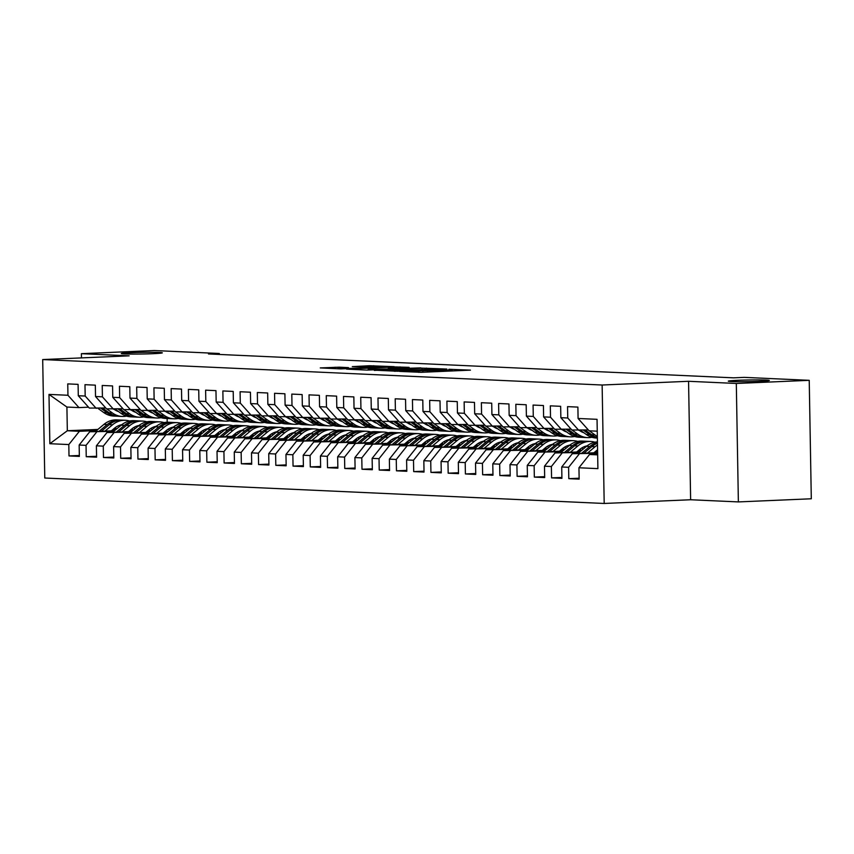 <?xml version="1.0" encoding="UTF-8"?>
<svg xmlns="http://www.w3.org/2000/svg" width="854" height="854" viewBox="0 0 854 854"><rect width="100%" height="100%" fill="white"/><g stroke="black" fill="none" stroke-linecap="round" stroke-linejoin="round"><path stroke-width="1.28" d="M399.608 371.405L421.257 372.323L470.437 370.134L448.926 369.28L452.161 369.718L447.507 370.134L399.608 371.405M152.845 353.695A20.507 0.822 -1 0 0 162.324 352.83A20.507 0.822 -1 0 0 151.67 352.296A20.507 0.822 -1 0 0 130.79 352.691A20.507 0.822 -1 0 0 121.311 353.545A20.507 0.822 -1 0 0 131.964 354.09A20.507 0.822 -1 0 0 152.845 353.695M759.846 381.311A20.507 0.822 -1 0 0 769.315 380.446A20.507 0.822 -1 0 0 758.662 379.913A20.507 0.822 -1 0 0 737.781 380.297A20.507 0.822 -1 0 0 728.302 381.162A20.507 0.822 -1 0 0 738.966 381.695A20.507 0.822 -1 0 0 759.846 381.311M339.433 367.177L320.25 367.925L340.703 368.896L394.228 366.665L369.43 365.736L352.296 366.622L382.25 367.039L350.834 368.394L337.896 368.341L348.475 367.626L339.433 367.177L339.454 368.117M208.493 353.951L733.458 377.831L744.261 377.372L809.229 380.329L736.308 383.467L688.559 381.29L602.134 385.015L42.7 359.566L129.135 355.84L81.397 353.673L154.328 350.535L219.297 353.492L208.493 353.951M374.308 370.188L397.654 371.244L446.834 369.056L422.036 368.127L374.319 370.422M367.006 370.092L346.553 369.12L395.733 366.932L409.109 367.348L388.303 368.309L393.011 368.757L420.883 367.871L367.006 370.092M602.134 385.015L604.194 503.465L44.771 478.016L42.7 359.566M579.129 478.219L568.807 478.667L579.151 479.137L578.948 467.768L597.907 468.632L597.042 419.325L578.083 418.471L577.891 407.102L567.547 406.632L567.75 418.001L560.854 417.681L560.651 406.323L550.318 405.842L550.51 417.211L543.614 416.901L543.422 405.533L533.077 405.063L533.28 416.432L526.384 416.111L526.181 404.753L515.848 404.284L516.04 415.642L509.155 415.332L508.952 403.963L498.608 403.494L498.811 414.863L491.915 414.542L491.712 403.184L481.378 402.714L481.571 414.073L474.685 413.763L474.482 402.394L464.138 401.924L464.341 413.293L457.445 412.984L457.253 401.615L446.909 401.145L447.101 412.503L440.216 412.194L440.013 400.825L429.669 400.355L429.872 411.724L422.976 411.414L422.783 400.046L412.439 399.576L412.642 410.945L405.746 410.625L405.543 399.266L395.199 398.797L395.402 410.155L388.506 409.845L388.314 398.476L377.97 398.007L378.173 409.376L371.276 409.055L371.074 397.697L360.74 397.227L360.932 408.586L354.036 408.276L353.844 396.907L343.5 396.437L343.703 407.806L336.807 407.486L336.604 396.128L326.271 395.658L326.463 407.016L319.567 406.707L319.375 395.338L309.031 394.868L309.233 406.237L302.337 405.928L302.135 394.559L291.801 394.089L291.993 405.458L285.097 405.138L284.905 393.769L274.561 393.299L274.764 404.668L267.868 404.358L267.665 392.989L257.332 392.52L257.524 403.889L250.638 403.568L250.435 392.21L240.091 391.74L240.294 403.099L233.398 402.789L233.206 391.42L222.862 390.951L223.054 402.319L216.169 401.999L215.966 390.641L205.622 390.171L205.825 401.529L198.929 401.22L198.736 389.851L188.392 389.381L188.585 400.75L181.699 400.441L181.496 389.072L171.152 388.602L171.355 399.96L164.459 399.651L164.267 388.282L153.923 387.812L154.126 399.181L147.23 398.871L147.027 387.502L136.683 387.033L136.886 398.402L129.989 398.081L129.797 386.723L119.453 386.243L119.656 397.612L112.76 397.302L112.557 385.933L102.224 385.464L102.416 396.832L95.52 396.512L95.328 385.154L84.984 384.684L85.186 396.042L78.29 395.733L78.088 384.364L67.754 383.894L67.946 395.263L78.974 407.604L66.911 407.048L67.327 430.747L79.39 431.291L96.523 430.555M568.807 478.667L568.604 467.298L561.718 466.989L572.297 453.72L597.095 452.652M561.9 477.439L551.567 477.877L561.911 478.347L561.718 466.989M551.567 477.877L551.374 466.519L544.478 466.199L555.057 452.93L579.855 451.862M544.66 476.649L534.337 477.098L544.681 477.567L544.478 466.199M534.337 477.098L534.134 465.729L527.249 465.419L537.828 452.15L562.626 451.083M527.43 475.87L517.108 476.308L527.441 476.788L527.249 465.419M517.108 476.308L516.905 464.95L510.009 464.629L520.588 451.36L545.396 450.293M510.19 475.08L499.868 475.529L510.212 475.998L510.009 464.629M499.868 475.529L499.665 464.16L492.779 463.85L503.358 450.581L528.156 449.514M492.961 474.301L482.638 474.749L492.971 475.219L492.779 463.85M482.638 474.749L482.435 463.38L475.539 463.071L486.118 449.791L510.927 448.724M475.721 473.522L465.398 473.959L475.742 474.429L475.539 463.071M465.398 473.959L465.206 462.59L458.31 462.281L468.889 449.012L493.687 447.944M458.491 472.732L448.169 473.18L458.502 473.65L458.31 462.281M448.169 473.18L447.966 461.811L441.07 461.502L451.649 448.222L476.457 447.154M441.251 471.952L430.928 472.39L441.272 472.86L441.07 461.502M430.928 472.39L430.736 461.032L423.84 460.712L434.419 447.443L459.217 446.375M424.022 471.162L413.699 471.611L424.032 472.081L423.84 460.712M413.699 471.611L413.496 460.242L406.6 459.932L417.19 446.663L441.988 445.596M406.782 470.383L396.459 470.821L406.803 471.291L406.6 459.932M396.459 470.821L396.267 459.463L389.371 459.142L399.95 445.873L424.748 444.806M389.552 469.593L379.229 470.042L389.563 470.511L389.371 459.142M379.229 470.042L379.027 458.673L372.13 458.363L382.72 445.094L407.518 444.027M372.323 468.814L361.989 469.252L372.333 469.732L372.13 458.363M361.989 469.252L361.797 457.893L354.901 457.573L365.48 444.304L390.278 443.237M355.083 468.024L344.76 468.472L355.104 468.942L354.901 457.573M344.76 468.472L344.557 457.103L337.661 456.794L348.251 443.525L373.049 442.457M337.853 467.245L327.52 467.693L337.864 468.163L337.661 456.794M327.52 467.693L327.328 456.324L320.431 456.015L331.01 442.735L355.808 441.667M320.613 466.465L310.29 466.903L320.634 467.373L320.431 456.015M310.29 466.903L310.087 455.545L303.202 455.225L313.781 441.956L338.579 440.888M303.383 465.676L293.05 466.124L303.394 466.594L303.202 455.225M293.05 466.124L292.858 454.755L285.962 454.445L296.541 441.176L321.339 440.109M286.143 464.896L275.821 465.334L286.165 465.804L285.962 454.445M275.821 465.334L275.618 453.976L268.732 453.655L279.311 440.386L304.109 439.319M268.914 464.106L258.591 464.555L268.925 465.024L268.732 453.655M258.591 464.555L258.388 453.186L251.492 452.876L262.071 439.607L286.88 438.54M251.674 463.327L241.351 463.765L251.695 464.234L251.492 452.876M241.351 463.765L241.148 452.406L234.263 452.086L244.842 438.817L269.64 437.75M234.444 462.537L224.122 462.985L234.455 463.455L234.263 452.086M224.122 462.985L223.919 451.617L217.023 451.307L227.602 438.038L252.41 436.97M217.204 461.758L206.881 462.206L217.226 462.676L217.023 451.307M206.881 462.206L206.689 450.837L199.793 450.517L210.372 437.248L235.17 436.18M199.975 460.968L189.652 461.416L199.985 461.886L199.793 450.517M189.652 461.416L189.449 450.047L182.553 449.738L193.132 436.469L217.941 435.401M182.735 460.189L172.412 460.637L182.756 461.107L182.553 449.738M172.412 460.637L172.22 449.268L165.324 448.958L175.903 435.679L200.701 434.611M165.505 459.409L155.182 459.847L165.516 460.317L165.324 448.958M155.182 459.847L154.98 448.489L148.084 448.169L158.673 434.899L183.471 433.832M148.265 458.619L137.942 459.068L148.286 459.537L148.084 448.169M137.942 459.068L137.75 447.699L130.854 447.389L141.433 434.12L166.231 433.053M131.036 457.84L120.713 458.278L131.046 458.747L130.854 447.389M120.713 458.278L120.51 446.92L113.614 446.599L124.204 433.33L149.002 432.263M113.806 457.05L103.473 457.498L113.817 457.968L113.614 446.599M103.473 457.498L103.281 446.13L96.385 445.82L106.963 432.551L131.762 431.483M96.566 456.271L86.243 456.709L96.587 457.189L96.385 445.82M86.243 456.709L86.04 445.35L79.155 445.03L89.734 431.761L114.532 430.694M79.337 455.481L69.003 455.929L79.347 456.399L79.155 445.03M69.003 455.929L68.811 444.56L49.852 443.706L48.988 394.399L67.946 395.263M105.768 407.977L89.318 408.073L78.29 395.733M85.186 396.042L96.214 408.383M112.504 429.872L115.696 429.733M117.041 428.601L113.86 428.74M97.879 429.434L67.327 430.747L49.852 443.706M68.811 444.56L79.39 431.291M122.997 408.756L106.547 408.852L95.52 396.512M102.416 396.832L113.443 409.173M130.513 430.01L133.704 429.872M89.734 431.761L113.753 431.345M129.744 430.651L132.925 430.512M86.04 445.35L96.619 432.081M140.237 409.546L123.787 409.642L112.76 397.302M119.656 397.612L130.683 409.952M147.753 430.79L150.934 430.651M106.963 432.551L130.993 432.124M146.973 431.441L150.165 431.302M103.281 446.13L113.86 432.861M157.467 410.326L141.017 410.422L129.989 398.081M136.886 398.402L147.913 410.742M164.982 431.58L168.163 431.441M124.204 433.33L148.222 432.903M164.214 432.22L167.395 432.081M120.51 446.92L131.089 433.64M174.696 411.116L158.257 411.212L147.23 398.871M154.126 399.181L165.153 411.521M182.222 432.359L185.403 432.22M141.433 434.12L165.462 433.693M181.443 432.999L184.624 432.871M137.75 447.699L148.329 434.43M191.936 411.895L175.486 411.991L164.459 399.651M171.355 399.96L182.382 412.301M199.452 433.149L202.633 433.01M158.673 434.899L182.692 434.472M198.683 433.789L201.864 433.651M154.98 448.489L165.559 435.209M209.166 412.674L192.726 412.781L181.699 400.441M188.585 400.75L199.622 413.09M216.692 433.928L219.873 433.789M175.903 435.679L199.932 435.262M215.913 434.569L219.094 434.43M172.22 449.268L182.799 435.999M226.406 413.464L209.956 413.56L198.929 401.22M205.825 401.529L216.852 413.87M233.921 434.707L237.102 434.579M193.132 436.469L217.162 436.042M233.153 435.359L236.334 435.22M189.449 450.047L200.028 436.778M243.636 414.243L227.196 414.339L216.169 401.999M223.054 402.319L234.081 414.66M251.161 435.497L254.343 435.359M210.372 437.248L234.402 436.832M250.382 436.138L253.563 435.999M206.689 450.837L217.268 437.568M260.876 415.033L244.425 415.129L233.398 402.789M240.294 403.099L251.322 415.439M268.391 436.277L271.572 436.138M227.602 438.038L251.631 437.611M267.622 436.928L270.803 436.789M223.919 451.617L234.498 438.348M278.105 415.813L261.666 415.909L250.638 403.568M257.524 403.889L268.551 416.229M285.631 437.067L288.812 436.928M244.842 438.817L268.871 438.39M284.852 437.707L288.033 437.568M241.148 452.406L251.738 439.137M295.345 416.603L278.895 416.699L267.868 404.358M274.764 404.668L285.791 417.008M302.86 437.846L306.042 437.707M262.071 439.607L286.101 439.18M302.092 438.486L305.273 438.358M258.388 453.186L268.967 439.917M312.575 417.382L296.135 417.478L285.097 405.138M291.993 405.458L303.021 417.798M320.09 438.636L323.282 438.497M279.311 440.386L303.341 439.959M319.321 439.276L322.502 439.137M275.618 453.976L286.207 440.696M329.815 418.172L313.365 418.268L302.337 405.928M309.233 406.237L320.261 418.577M337.33 439.415L340.511 439.276M296.541 441.176L320.57 440.749M336.551 440.056L339.743 439.927M292.858 454.755L303.437 441.486M347.044 418.951L330.594 419.047L319.567 406.707M326.463 407.016L337.49 419.357M354.559 440.205L357.751 440.066M313.781 441.956L337.8 441.529M353.791 440.845L356.972 440.707M310.087 455.545L320.677 442.265M364.284 419.73L347.834 419.837L336.807 407.486M343.703 407.806L354.73 420.147M371.8 440.984L374.981 440.845M331.01 442.735L355.04 442.319M371.02 441.625L374.212 441.486M327.328 456.324L337.906 443.055M381.514 420.52L365.064 420.616L354.036 408.276M360.932 408.586L371.96 420.926M389.029 441.764L392.21 441.635M348.251 443.525L372.269 443.098M388.26 442.415L391.442 442.276M344.557 457.103L355.136 443.834M398.754 421.3L382.304 421.396L371.276 409.055M378.173 409.376L389.2 421.716M406.269 442.553L409.45 442.415M365.48 444.304L389.509 443.888M405.49 443.194L408.671 443.055M361.797 457.893L372.376 444.624M415.983 422.089L399.533 422.186L388.506 409.845M395.402 410.155L406.429 422.495M423.499 443.333L426.68 443.194M382.72 445.094L406.739 444.667M422.73 443.984L425.911 443.845M379.027 458.673L389.605 445.404M433.213 422.869L416.773 422.965L405.746 410.625M412.642 410.945L423.669 423.285M440.739 444.123L443.92 443.984M399.95 445.873L423.979 445.446M439.959 444.763L443.141 444.624M396.267 459.463L406.846 446.194M450.453 423.659L434.003 423.755L422.976 411.414M429.872 411.724L440.899 424.064M457.968 444.902L461.149 444.763M417.19 446.663L441.208 446.236M457.2 445.542L460.381 445.414M413.496 460.242L424.075 446.973M467.682 424.438L451.243 424.534L440.216 412.194M447.101 412.503L458.139 424.854M475.208 445.692L478.389 445.553M434.419 447.443L458.449 447.016M474.429 446.332L477.61 446.194M430.736 461.032L441.315 447.752M484.923 425.217L468.472 425.324L457.445 412.984M464.341 413.293L475.368 425.634M492.438 446.471L495.619 446.332M451.649 448.222L475.678 447.806M491.669 447.112L494.85 446.973M447.966 461.811L458.545 448.542M502.152 426.007L485.712 426.103L474.685 413.763M481.571 414.073L492.598 426.413M509.678 447.25L512.859 447.122M468.889 449.012L492.918 448.585M508.899 447.902L512.08 447.763M465.206 462.59L475.785 449.321M519.392 426.786L502.942 426.883L491.915 414.542M498.811 414.863L509.838 427.203M526.907 448.04L530.088 447.902M486.118 449.791L510.148 449.375M526.139 448.681L529.32 448.542M482.435 463.38L493.014 450.111M536.622 427.576L520.182 427.673L509.155 415.332M516.04 415.642L527.067 427.982M544.147 448.82L547.329 448.692M503.358 450.581L527.388 450.154M543.368 449.471L546.549 449.332M499.665 464.16L510.254 450.891M553.862 428.356L537.412 428.452L526.384 416.111M533.28 416.432L544.308 428.772M561.377 449.61L564.558 449.471M520.588 451.36L544.617 450.944M560.608 450.25L563.789 450.111M516.905 464.95L527.484 451.681M571.091 429.146L554.652 429.242L543.614 416.901M550.51 417.211L561.537 429.551M578.606 450.389L581.798 450.25M537.828 452.15L561.847 451.723M577.838 451.04L581.019 450.901M534.134 465.729L544.724 452.46M588.331 429.925L571.881 430.021L560.854 417.681M567.75 418.001L578.777 430.341M595.846 451.179L597.597 451.104M555.057 452.93L579.087 452.503M595.067 451.819L597.608 451.713M551.374 466.519L561.953 453.239M597.256 431.174L589.111 430.811L578.083 418.471M572.297 453.72L596.316 453.293M568.604 467.298L579.193 454.029M219.318 354.442L219.297 353.492M81.397 353.673L81.472 357.89M688.559 381.29L690.63 499.75L738.368 501.917L736.308 383.467M738.368 501.917L811.3 498.779L809.229 380.329M690.63 499.75L604.194 503.465M167.128 418.492L167.192 422.239M88.528 407.187L78.974 407.604M578.948 467.768L589.527 454.499L597.651 454.147M589.527 454.499L597.661 454.872M66.911 407.048L48.988 394.399M395.167 371.042L441.112 369.12L395.786 370.316L391.132 370.743L395.167 371.309M368.223 369.174L389.787 368.981L368.223 369.174M595.163 454.253L597.619 452.214M593.914 452.78L597.095 450.143A20.347 17.144 -87.4 0 1 597.576 449.748M587.509 453.058L595.11 446.738A24.51 20.656 -87.4 0 1 597.49 445.019M577.923 453.474L586.484 446.354A24.51 20.656 -87.4 0 1 597.437 441.86M583.869 453.218L591.833 446.589A24.51 20.656 -87.4 0 1 597.458 443.269M597.448 442.521A24.51 20.656 92.6 0 0 589.762 446.503L581.563 453.314M576.674 452.001L579.855 449.353A20.347 17.144 -87.4 0 1 587.093 445.863M570.28 452.278L577.87 445.959A24.51 20.656 -87.4 0 1 590.68 441.454A24.51 20.656 -87.4 0 1 594.96 442.191M560.694 452.684L569.255 445.564A24.51 20.656 -87.4 0 1 582.065 441.07L585.332 441.219A24.51 20.656 92.6 0 0 572.532 445.713L564.334 452.535M566.629 452.428L574.593 445.809A24.51 20.656 -87.4 0 1 587.403 441.304L590.68 441.454M586.367 441.294A24.51 20.656 92.6 0 0 585.332 441.219M580.464 430.267L586.282 434.483A24.51 20.656 92.6 0 0 596.145 438.006L597.373 438.059M588.086 429.936L588.79 430.448M589.303 430.811L594.896 434.867A24.51 20.656 92.6 0 0 597.341 436.383M596.54 431.142L596.765 431.313A20.347 17.144 92.6 0 0 597.256 431.654M583.357 430.138L589.559 434.633A24.51 20.656 92.6 0 0 597.373 437.942M597.362 437.558A24.51 20.656 -87.4 0 1 591.619 434.718L585.193 430.064M563.234 429.477L569.042 433.693A24.51 20.656 92.6 0 0 578.905 437.216L582.182 437.365A24.51 20.656 92.6 0 0 583.218 437.387M570.856 429.156L571.561 429.669M572.063 430.032L577.667 434.088A24.51 20.656 92.6 0 0 587.531 437.611A24.51 20.656 92.6 0 0 591.865 437.269M579.247 430.32L579.524 430.523A20.347 17.144 92.6 0 0 583.912 432.764M566.127 429.359L572.319 433.843A24.51 20.656 92.6 0 0 582.182 437.365M587.531 437.611L584.253 437.461A24.51 20.656 -87.4 0 1 574.39 433.939L567.953 429.274M559.445 451.222L562.626 448.574A20.347 17.144 -87.4 0 1 569.864 445.083M581.745 447.987A20.347 17.144 -87.4 0 1 583.122 449.151M553.04 451.488L560.64 445.169A24.51 20.656 -87.4 0 1 573.44 440.675A24.51 20.656 -87.4 0 1 577.731 441.411M543.454 451.905L552.015 444.785A24.51 20.656 -87.4 0 1 564.825 440.28L568.102 440.429A24.51 20.656 92.6 0 0 555.292 444.934L547.094 451.745M549.4 451.649L557.363 445.019A24.51 20.656 -87.4 0 1 570.173 440.525L573.44 440.675M581.083 450.282A20.347 17.144 92.6 0 0 580.047 449.193M569.138 440.504A24.51 20.656 92.6 0 0 568.102 440.429M542.205 450.432L545.386 447.784A20.347 17.144 -87.4 0 1 552.623 444.293M564.515 447.208A20.347 17.144 -87.4 0 1 565.882 448.371M535.81 450.709L543.4 444.39A24.51 20.656 -87.4 0 1 556.21 439.885A24.51 20.656 -87.4 0 1 560.491 440.621M526.224 451.125L534.785 443.995A24.51 20.656 -87.4 0 1 547.595 439.5L550.862 439.65A24.51 20.656 92.6 0 0 538.063 444.144L529.864 450.965M532.17 450.869L540.123 444.24A24.51 20.656 -87.4 0 1 552.933 439.746L556.21 439.885M563.843 449.503A20.347 17.144 92.6 0 0 562.818 448.414M551.897 439.725A24.51 20.656 92.6 0 0 550.862 439.65M545.994 428.697L551.812 432.914A24.51 20.656 92.6 0 0 561.676 436.437L564.953 436.586A24.51 20.656 92.6 0 0 565.989 436.597M553.616 428.366L554.321 428.879M554.833 429.252L560.427 433.309A24.51 20.656 92.6 0 0 570.291 436.832A24.51 20.656 92.6 0 0 574.625 436.479M562.007 429.53L562.295 429.743A20.347 17.144 92.6 0 0 566.672 431.975M548.887 428.569L555.089 433.063A24.51 20.656 92.6 0 0 564.953 436.586M570.291 436.832L567.013 436.682A24.51 20.656 -87.4 0 1 557.15 433.159L550.723 428.494M528.765 427.907L534.583 432.124A24.51 20.656 92.6 0 0 544.436 435.657L547.713 435.796A24.51 20.656 92.6 0 0 548.748 435.818M536.387 427.587L537.091 428.1M537.593 428.462L543.197 432.519A24.51 20.656 92.6 0 0 553.061 436.042A24.51 20.656 92.6 0 0 557.395 435.7M544.777 428.751L545.065 428.954A20.347 17.144 92.6 0 0 549.442 431.195M531.658 427.79L537.849 432.273A24.51 20.656 92.6 0 0 547.713 435.796M553.061 436.042L549.784 435.892A24.51 20.656 -87.4 0 1 539.92 432.37L533.483 427.705M524.975 449.652L528.156 447.005A20.347 17.144 -87.4 0 1 535.394 443.514M547.275 446.418A20.347 17.144 -87.4 0 1 548.652 447.581M518.57 449.919L526.171 443.61A24.51 20.656 -87.4 0 1 538.97 439.105A24.51 20.656 -87.4 0 1 543.261 439.842M508.984 450.336L517.545 443.215A24.51 20.656 -87.4 0 1 530.355 438.71L533.633 438.86A24.51 20.656 92.6 0 0 520.823 443.365L512.635 450.175M514.93 450.079L522.894 443.461A24.51 20.656 -87.4 0 1 535.704 438.956L538.97 439.105M546.613 448.713A20.347 17.144 92.6 0 0 545.578 447.624M534.668 438.945A24.51 20.656 92.6 0 0 533.633 438.86M511.525 427.128L517.343 431.345A24.51 20.656 92.6 0 0 527.206 434.867L530.483 435.017A24.51 20.656 92.6 0 0 531.519 435.038M519.147 426.797L519.862 427.31M520.364 427.683L525.957 431.74A24.51 20.656 92.6 0 0 535.821 435.262A24.51 20.656 92.6 0 0 540.155 434.921M527.537 427.961L527.825 428.174A20.347 17.144 92.6 0 0 532.202 430.405M514.428 427L520.62 431.494A24.51 20.656 92.6 0 0 530.483 435.017M535.821 435.262L532.554 435.113A24.51 20.656 -87.4 0 1 522.691 431.59L516.254 426.925M507.735 448.862L510.916 446.215A20.347 17.144 -87.4 0 1 518.154 442.724M530.046 445.639A20.347 17.144 -87.4 0 1 531.412 446.802M501.341 449.14L508.931 442.82A24.51 20.656 -87.4 0 1 521.741 438.326A24.51 20.656 -87.4 0 1 526.021 439.052M491.755 449.556L500.316 442.425A24.51 20.656 -87.4 0 1 513.126 437.931L516.392 438.081A24.51 20.656 92.6 0 0 503.593 442.575L495.395 449.396M497.701 449.3L505.653 442.671A24.51 20.656 -87.4 0 1 518.463 438.177L521.741 438.326M529.373 447.934A20.347 17.144 92.6 0 0 528.348 446.845M517.428 438.155A24.51 20.656 92.6 0 0 516.392 438.081M494.295 426.349L500.113 430.565A24.51 20.656 92.6 0 0 509.977 434.088L513.243 434.238A24.51 20.656 92.6 0 0 514.279 434.248M501.917 426.018L502.622 426.53M503.134 426.893L508.728 430.95A24.51 20.656 92.6 0 0 518.591 434.472A24.51 20.656 92.6 0 0 522.926 434.131M510.308 427.181L510.596 427.384A20.347 17.144 92.6 0 0 514.973 429.626M497.188 426.221L503.38 430.704A24.51 20.656 92.6 0 0 513.243 434.238M518.591 434.472L515.314 434.323A24.51 20.656 -87.4 0 1 505.451 430.8L499.014 426.146M490.506 448.083L493.687 445.436A20.347 17.144 -87.4 0 1 500.924 441.945M512.806 444.849A20.347 17.144 -87.4 0 1 514.183 446.012M484.101 448.361L491.701 442.041A24.51 20.656 -87.4 0 1 504.5 437.536A24.51 20.656 -87.4 0 1 508.792 438.273M474.514 448.766L483.086 441.646A24.51 20.656 -87.4 0 1 495.886 437.141L499.163 437.291A24.51 20.656 92.6 0 0 486.353 441.796L478.165 448.617M480.46 448.51L488.424 441.892A24.51 20.656 -87.4 0 1 501.234 437.387L504.5 437.536M512.144 447.154A20.347 17.144 92.6 0 0 511.108 446.066M500.198 437.376A24.51 20.656 92.6 0 0 499.163 437.291M473.265 447.293L476.447 444.646A20.347 17.144 -87.4 0 1 483.684 441.166M495.576 444.069A20.347 17.144 -87.4 0 1 496.943 445.233M466.871 447.571L474.461 441.251A24.51 20.656 -87.4 0 1 487.271 436.757A24.51 20.656 -87.4 0 1 491.552 437.494M457.285 447.987L465.846 440.856A24.51 20.656 -87.4 0 1 478.656 436.362L481.923 436.511A24.51 20.656 92.6 0 0 469.124 441.006L460.925 447.827M463.231 447.731L471.194 441.102A24.51 20.656 -87.4 0 1 483.994 436.607L487.271 436.757M494.904 446.364A20.347 17.144 92.6 0 0 493.879 445.276M482.958 436.586A24.51 20.656 92.6 0 0 481.923 436.511M456.036 446.514L459.217 443.866A20.347 17.144 -87.4 0 1 466.455 440.376M478.336 443.279A20.347 17.144 -87.4 0 1 479.713 444.443M449.631 446.791L457.232 440.472A24.51 20.656 -87.4 0 1 470.031 435.967A24.51 20.656 -87.4 0 1 474.322 436.704M440.056 447.197L448.617 440.077A24.51 20.656 -87.4 0 1 461.416 435.583L464.693 435.721A24.51 20.656 92.6 0 0 451.883 440.226L443.696 447.048M445.991 446.941L453.954 440.322A24.51 20.656 -87.4 0 1 466.764 435.818L470.031 435.967M477.674 445.585A20.347 17.144 92.6 0 0 476.639 444.496M465.729 435.807A24.51 20.656 92.6 0 0 464.693 435.721M438.807 445.724L441.988 443.087A20.347 17.144 -87.4 0 1 449.215 439.596M461.107 442.5A20.347 17.144 -87.4 0 1 462.484 443.664M432.402 446.001L439.991 439.682A24.51 20.656 -87.4 0 1 452.801 435.188A24.51 20.656 -87.4 0 1 457.082 435.924M422.815 446.418L431.377 439.298A24.51 20.656 -87.4 0 1 444.187 434.793L447.464 434.942A24.51 20.656 92.6 0 0 434.654 439.447L426.456 446.258M428.761 446.162L436.725 439.532A24.51 20.656 -87.4 0 1 449.524 435.038L452.801 435.188M460.434 444.795A20.347 17.144 92.6 0 0 459.409 443.706M448.489 435.017A24.51 20.656 92.6 0 0 447.464 434.942M421.566 444.945L424.748 442.297A20.347 17.144 -87.4 0 1 431.985 438.807M443.866 441.71A20.347 17.144 -87.4 0 1 445.244 442.884M415.161 445.222L422.762 438.903A24.51 20.656 -87.4 0 1 435.572 434.398A24.51 20.656 -87.4 0 1 439.853 435.134M405.586 445.628L414.147 438.508A24.51 20.656 -87.4 0 1 426.947 434.013L430.224 434.163A24.51 20.656 92.6 0 0 417.414 438.657L409.226 445.478M411.521 445.372L419.485 438.753A24.51 20.656 -87.4 0 1 432.295 434.248L435.572 434.398M443.205 444.016A20.347 17.144 92.6 0 0 442.169 442.927M431.259 434.238A24.51 20.656 92.6 0 0 430.224 434.163M404.337 444.165L407.518 441.518A20.347 17.144 -87.4 0 1 414.745 438.027M426.637 440.931A20.347 17.144 -87.4 0 1 428.014 442.094M397.932 444.432L405.522 438.113A24.51 20.656 -87.4 0 1 418.332 433.618A24.51 20.656 -87.4 0 1 422.613 434.355M388.346 444.849L396.907 437.728A24.51 20.656 -87.4 0 1 409.717 433.224L412.994 433.373A24.51 20.656 92.6 0 0 400.184 437.878L391.986 444.688M394.292 444.592L402.255 437.963A24.51 20.656 -87.4 0 1 415.055 433.469L418.332 433.618M425.975 443.226A20.347 17.144 92.6 0 0 424.94 442.137M414.019 433.448A24.51 20.656 92.6 0 0 412.994 433.373M387.097 443.375L390.278 440.728A20.347 17.144 -87.4 0 1 397.516 437.237M409.397 440.152A20.347 17.144 -87.4 0 1 410.774 441.315M380.692 443.653L388.292 437.333A24.51 20.656 -87.4 0 1 401.102 432.839A24.51 20.656 -87.4 0 1 405.383 433.565M371.116 444.069L379.678 436.938A24.51 20.656 -87.4 0 1 392.477 432.444L395.754 432.594A24.51 20.656 92.6 0 0 382.955 437.088L374.757 443.909M377.052 443.813L385.015 437.184A24.51 20.656 -87.4 0 1 397.825 432.69L401.102 432.839M408.735 442.447A20.347 17.144 92.6 0 0 407.71 441.358M396.79 432.668A24.51 20.656 92.6 0 0 395.754 432.594M369.867 442.596L373.049 439.949A20.347 17.144 -87.4 0 1 380.276 436.458M392.167 439.362A20.347 17.144 -87.4 0 1 393.545 440.525M363.462 442.863L371.063 436.554A24.51 20.656 -87.4 0 1 383.862 432.049A24.51 20.656 -87.4 0 1 388.143 432.786M353.876 443.279L362.438 436.159A24.51 20.656 -87.4 0 1 375.248 431.654L378.525 431.804A24.51 20.656 92.6 0 0 365.715 436.309L357.516 443.119M359.822 443.023L367.786 436.405A24.51 20.656 -87.4 0 1 380.585 431.9L383.862 432.049M391.506 441.657A20.347 17.144 92.6 0 0 390.47 440.579M379.55 431.889A24.51 20.656 92.6 0 0 378.525 431.804M352.627 441.806L355.808 439.159A20.347 17.144 -87.4 0 1 363.046 435.668M374.927 438.582A20.347 17.144 -87.4 0 1 376.304 439.746M346.233 442.084L353.823 435.764A24.51 20.656 -87.4 0 1 366.633 431.27A24.51 20.656 -87.4 0 1 370.914 432.007M336.647 442.5L345.208 435.369A24.51 20.656 -87.4 0 1 358.007 430.875L361.285 431.024A24.51 20.656 92.6 0 0 348.485 435.519L340.287 442.34M342.582 442.244L350.546 435.615A24.51 20.656 -87.4 0 1 363.356 431.121L366.633 431.27M374.265 440.877A20.347 17.144 92.6 0 0 373.241 439.789M362.32 431.099A24.51 20.656 92.6 0 0 361.285 431.024M335.398 441.027L338.579 438.38A20.347 17.144 -87.4 0 1 345.806 434.889M357.698 437.792A20.347 17.144 -87.4 0 1 359.075 438.956M328.993 441.304L336.593 434.985A24.51 20.656 -87.4 0 1 349.393 430.48A24.51 20.656 -87.4 0 1 353.684 431.217M319.407 441.71L327.968 434.59A24.51 20.656 -87.4 0 1 340.778 430.085L344.055 430.235A24.51 20.656 92.6 0 0 331.245 434.739L323.047 441.561M325.353 441.454L333.316 434.835A24.51 20.656 -87.4 0 1 346.116 430.331L349.393 430.48M357.036 440.098A20.347 17.144 92.6 0 0 356.001 439.009M345.08 430.32A24.51 20.656 92.6 0 0 344.055 430.235M318.158 440.237L321.339 437.59A20.347 17.144 -87.4 0 1 328.576 434.11M340.468 437.013A20.347 17.144 -87.4 0 1 341.835 438.177M311.763 440.515L319.353 434.195A24.51 20.656 -87.4 0 1 332.163 429.701A24.51 20.656 -87.4 0 1 336.444 430.437M302.177 440.931L310.739 433.811A24.51 20.656 -87.4 0 1 323.549 429.306L326.815 429.455A24.51 20.656 92.6 0 0 314.016 433.949L305.817 440.771M308.113 440.675L316.076 434.046A24.51 20.656 -87.4 0 1 328.886 429.551L332.163 429.701M339.796 439.308A20.347 17.144 92.6 0 0 338.771 438.219M327.851 429.53A24.51 20.656 92.6 0 0 326.815 429.455M300.928 439.458L304.109 436.81A20.347 17.144 -87.4 0 1 311.347 433.32M323.228 436.223A20.347 17.144 -87.4 0 1 324.605 437.387M294.523 439.735L302.124 433.416A24.51 20.656 -87.4 0 1 314.923 428.911A24.51 20.656 -87.4 0 1 319.215 429.647M284.937 440.141L293.498 433.021A24.51 20.656 -87.4 0 1 306.308 428.527L309.586 428.676A24.51 20.656 92.6 0 0 296.776 433.17L288.588 439.991M290.883 439.885L298.847 433.266A24.51 20.656 -87.4 0 1 311.657 428.761L314.923 428.911M322.566 438.529A20.347 17.144 92.6 0 0 321.531 437.44M310.621 428.751A24.51 20.656 92.6 0 0 309.586 428.676M283.688 438.668L286.869 436.031A20.347 17.144 -87.4 0 1 294.107 432.54M305.999 435.444A20.347 17.144 -87.4 0 1 307.365 436.607M277.294 438.945L284.884 432.626A24.51 20.656 -87.4 0 1 297.694 428.132A24.51 20.656 -87.4 0 1 301.974 428.868M267.708 439.362L276.269 432.241A24.51 20.656 -87.4 0 1 289.079 427.737L292.346 427.886A24.51 20.656 92.6 0 0 279.546 432.391L271.348 439.202M273.654 439.105L281.606 432.476A24.51 20.656 -87.4 0 1 294.416 427.982L297.694 428.132M305.326 437.739A20.347 17.144 92.6 0 0 304.302 436.65M293.381 427.961A24.51 20.656 92.6 0 0 292.346 427.886M266.459 437.888L269.64 435.241A20.347 17.144 -87.4 0 1 276.877 431.75M288.759 434.654A20.347 17.144 -87.4 0 1 290.136 435.828M260.054 438.166L267.654 431.846A24.51 20.656 -87.4 0 1 280.454 427.342A24.51 20.656 -87.4 0 1 284.745 428.078M250.468 438.572L259.04 431.451A24.51 20.656 -87.4 0 1 271.839 426.957L275.116 427.107A24.51 20.656 92.6 0 0 262.306 431.601L254.118 438.422M256.413 438.326L264.377 431.697A24.51 20.656 -87.4 0 1 277.187 427.192L280.454 427.342M288.097 436.96A20.347 17.144 92.6 0 0 287.061 435.871M276.152 427.181A24.51 20.656 92.6 0 0 275.116 427.107M249.219 437.109L252.4 434.462A20.347 17.144 -87.4 0 1 259.637 430.971M271.529 433.875A20.347 17.144 -87.4 0 1 272.896 435.038M242.824 437.376L250.414 431.056A24.51 20.656 -87.4 0 1 263.224 426.562A24.51 20.656 -87.4 0 1 267.505 427.299M233.238 437.792L241.799 430.672A24.51 20.656 -87.4 0 1 254.609 426.167L257.876 426.317A24.51 20.656 92.6 0 0 245.077 430.822L236.878 437.632M239.184 437.536L247.148 430.918A24.51 20.656 -87.4 0 1 259.947 426.413L263.224 426.562M270.857 436.17A20.347 17.144 92.6 0 0 269.832 435.081M258.911 426.392A24.51 20.656 92.6 0 0 257.876 426.317M231.989 436.319L235.17 433.672A20.347 17.144 -87.4 0 1 242.408 430.181M254.289 433.095A20.347 17.144 -87.4 0 1 255.666 434.259M225.584 436.597L233.185 430.277A24.51 20.656 -87.4 0 1 245.984 425.783A24.51 20.656 -87.4 0 1 250.275 426.509M215.998 437.013L224.57 429.882A24.51 20.656 -87.4 0 1 237.369 425.388L240.647 425.538A24.51 20.656 92.6 0 0 227.837 430.032L219.649 436.853M221.944 436.757L229.907 430.128A24.51 20.656 -87.4 0 1 242.717 425.634L245.984 425.783M253.627 435.391A20.347 17.144 92.6 0 0 252.592 434.302M241.682 425.612A24.51 20.656 92.6 0 0 240.647 425.538M214.76 435.54L217.93 432.893A20.347 17.144 -87.4 0 1 225.168 429.402M237.06 432.305A20.347 17.144 -87.4 0 1 238.437 433.469M208.355 435.818L215.945 429.498A24.51 20.656 -87.4 0 1 228.755 424.993A24.51 20.656 -87.4 0 1 233.035 425.73M198.768 436.223L207.33 429.103A24.51 20.656 -87.4 0 1 220.14 424.598L223.406 424.748A24.51 20.656 92.6 0 0 210.607 429.252L202.409 436.063M204.714 435.967L212.678 429.348A24.51 20.656 -87.4 0 1 225.477 424.844L228.755 424.993M236.387 434.601A20.347 17.144 92.6 0 0 235.362 433.522M224.442 424.833A24.51 20.656 92.6 0 0 223.406 424.748M197.52 434.75L200.701 432.103A20.347 17.144 -87.4 0 1 207.938 428.612M219.82 431.526A20.347 17.144 -87.4 0 1 221.197 432.69M191.115 435.028L198.715 428.708A24.51 20.656 -87.4 0 1 211.525 424.214A24.51 20.656 -87.4 0 1 215.806 424.95M181.539 435.444L190.1 428.313A24.51 20.656 -87.4 0 1 202.9 423.819L206.177 423.968A24.51 20.656 92.6 0 0 193.367 428.462L185.179 435.284M187.474 435.188L195.438 428.559A24.51 20.656 -87.4 0 1 208.248 424.064L211.525 424.214M219.158 433.821A20.347 17.144 92.6 0 0 218.122 432.732M207.212 424.043A24.51 20.656 92.6 0 0 206.177 423.968M180.29 433.971L183.471 431.323A20.347 17.144 -87.4 0 1 190.698 427.833M202.59 430.736A20.347 17.144 -87.4 0 1 203.967 431.9M173.885 434.248L181.475 427.929A24.51 20.656 -87.4 0 1 194.285 423.424A24.51 20.656 -87.4 0 1 198.566 424.16M164.299 434.654L172.86 427.534A24.51 20.656 -87.4 0 1 185.67 423.029L188.947 423.178A24.51 20.656 92.6 0 0 176.137 427.683L167.939 434.505M170.245 434.398L178.208 427.779A24.51 20.656 -87.4 0 1 191.008 423.274L194.285 423.424M201.918 433.042A20.347 17.144 92.6 0 0 200.893 431.953M189.972 423.264A24.51 20.656 92.6 0 0 188.947 423.178M163.05 433.181L166.231 430.533A20.347 17.144 -87.4 0 1 173.469 427.053M185.35 429.957A20.347 17.144 -87.4 0 1 186.727 431.121M156.645 433.458L164.246 427.139A24.51 20.656 -87.4 0 1 177.056 422.645A24.51 20.656 -87.4 0 1 181.336 423.381M147.069 433.875L155.631 426.754A24.51 20.656 -87.4 0 1 168.43 422.25L171.707 422.399A24.51 20.656 92.6 0 0 158.897 426.904L150.71 433.715M153.005 433.618L160.968 426.989A24.51 20.656 -87.4 0 1 173.778 422.495L177.056 422.645M184.688 432.252A20.347 17.144 92.6 0 0 183.653 431.163M172.743 422.474A24.51 20.656 92.6 0 0 171.707 422.399M145.82 432.402L149.002 429.754A20.347 17.144 -87.4 0 1 156.229 426.263M168.121 429.167A20.347 17.144 -87.4 0 1 169.498 430.331M139.415 432.679L147.005 426.359A24.51 20.656 -87.4 0 1 159.815 421.855A24.51 20.656 -87.4 0 1 164.096 422.591M129.829 433.085L138.391 425.965A24.51 20.656 -87.4 0 1 151.201 421.47L154.478 421.62A24.51 20.656 92.6 0 0 141.668 426.114L133.47 432.935M135.775 432.829L143.739 426.21A24.51 20.656 -87.4 0 1 156.538 421.705L159.815 421.855M167.459 431.473A20.347 17.144 92.6 0 0 166.423 430.384M155.503 421.695A24.51 20.656 92.6 0 0 154.478 421.62M477.055 425.559L482.873 429.775A24.51 20.656 92.6 0 0 492.737 433.298L496.014 433.448A24.51 20.656 92.6 0 0 497.049 433.469M484.677 425.228L485.392 425.74M485.894 426.114L491.488 430.17A24.51 20.656 92.6 0 0 501.351 433.693A24.51 20.656 92.6 0 0 505.685 433.352M493.068 426.402L493.356 426.605A20.347 17.144 92.6 0 0 497.733 428.847M479.959 425.431L486.15 429.925A24.51 20.656 92.6 0 0 496.014 433.448M501.351 433.693L498.085 433.544A24.51 20.656 -87.4 0 1 488.221 430.021L481.784 425.356M459.826 424.78L465.643 428.996A24.51 20.656 92.6 0 0 475.507 432.519L478.774 432.668A24.51 20.656 92.6 0 0 479.809 432.679M467.448 424.449L468.152 424.961M468.665 425.324L474.258 429.381A24.51 20.656 92.6 0 0 484.122 432.903A24.51 20.656 92.6 0 0 488.456 432.562M475.838 425.612L476.126 425.826A20.347 17.144 92.6 0 0 480.503 428.057M462.719 424.651L468.91 429.146A24.51 20.656 92.6 0 0 478.774 432.668M484.122 432.903L480.845 432.764A24.51 20.656 -87.4 0 1 470.981 429.231L464.555 424.577M442.585 423.99L448.403 428.206A24.51 20.656 92.6 0 0 458.267 431.729L461.544 431.878A24.51 20.656 92.6 0 0 462.58 431.9M450.207 423.669L450.923 424.182M451.424 424.545L457.018 428.601A24.51 20.656 92.6 0 0 466.882 432.124A24.51 20.656 92.6 0 0 471.216 431.782M458.598 424.833L458.886 425.036A20.347 17.144 92.6 0 0 463.274 427.278M445.489 423.872L451.681 428.356A24.51 20.656 92.6 0 0 461.544 431.878M466.882 432.124L463.615 431.975A24.51 20.656 -87.4 0 1 453.752 428.452L447.315 423.787M425.356 423.21L431.174 427.427A24.51 20.656 92.6 0 0 441.038 430.95L444.304 431.099A24.51 20.656 92.6 0 0 445.34 431.11M432.978 422.879L433.683 423.392M434.195 423.765L439.789 427.811A24.51 20.656 92.6 0 0 449.652 431.345A24.51 20.656 92.6 0 0 453.986 430.992M441.369 424.043L441.657 424.257A20.347 17.144 92.6 0 0 446.034 426.488M428.249 423.082L434.44 427.576A24.51 20.656 92.6 0 0 444.304 431.099M449.652 431.345L446.375 431.195A24.51 20.656 -87.4 0 1 436.511 427.673L430.085 423.008M408.116 422.42L413.934 426.637A24.51 20.656 92.6 0 0 423.797 430.16L427.075 430.309A24.51 20.656 92.6 0 0 428.11 430.331M415.749 422.1L416.453 422.613M416.955 422.976L422.559 427.032A24.51 20.656 92.6 0 0 432.412 430.555A24.51 20.656 92.6 0 0 436.746 430.213M424.128 423.264L424.417 423.467A20.347 17.144 92.6 0 0 428.804 425.708M411.02 422.303L417.211 426.786A24.51 20.656 92.6 0 0 427.075 430.309M432.412 430.555L429.146 430.405A24.51 20.656 -87.4 0 1 419.282 426.883L412.845 422.218M390.886 421.641L396.704 425.858A24.51 20.656 92.6 0 0 406.568 429.381L409.845 429.53A24.51 20.656 92.6 0 0 410.881 429.541M398.508 421.31L399.213 421.823M399.725 422.196L405.319 426.253A24.51 20.656 92.6 0 0 415.183 429.775A24.51 20.656 92.6 0 0 419.517 429.434M406.899 422.474L407.187 422.687A20.347 17.144 92.6 0 0 411.564 424.918M393.779 421.513L399.982 426.007A24.51 20.656 92.6 0 0 409.845 429.53M415.183 429.775L411.906 429.626A24.51 20.656 -87.4 0 1 402.042 426.103L395.615 421.438M373.646 420.862L379.464 425.068A24.51 20.656 92.6 0 0 389.328 428.601L392.605 428.751A24.51 20.656 92.6 0 0 393.641 428.761M381.279 420.531L381.984 421.043M382.485 421.406L388.09 425.463A24.51 20.656 92.6 0 0 397.953 428.986A24.51 20.656 92.6 0 0 402.277 428.644M389.659 421.695L389.947 421.897A20.347 17.144 92.6 0 0 394.334 424.139M376.55 420.734L382.741 425.217A24.51 20.656 92.6 0 0 392.605 428.751M397.953 428.986L394.676 428.836A24.51 20.656 -87.4 0 1 384.812 425.313L378.375 420.648M356.417 420.072L362.235 424.289A24.51 20.656 92.6 0 0 372.098 427.811L375.376 427.961A24.51 20.656 92.6 0 0 376.411 427.982M364.039 419.741L364.743 420.253M365.256 420.627L370.849 424.684A24.51 20.656 92.6 0 0 380.713 428.206A24.51 20.656 92.6 0 0 385.047 427.865M372.429 420.905L372.718 421.118A20.347 17.144 92.6 0 0 377.094 423.349M359.31 419.944L365.512 424.438A24.51 20.656 92.6 0 0 375.376 427.961M380.713 428.206L377.436 428.057A24.51 20.656 -87.4 0 1 367.572 424.534L361.146 419.869M339.187 419.293L344.995 423.509A24.51 20.656 92.6 0 0 354.858 427.032L358.136 427.181A24.51 20.656 92.6 0 0 359.171 427.192M346.809 418.962L347.514 419.474M348.016 419.837L353.62 423.894A24.51 20.656 92.6 0 0 363.484 427.416A24.51 20.656 92.6 0 0 367.818 427.075M355.189 420.125L355.477 420.339A20.347 17.144 92.6 0 0 359.865 422.57M342.08 419.165L348.272 423.659A24.51 20.656 92.6 0 0 358.136 427.181M363.484 427.416L360.207 427.267A24.51 20.656 -87.4 0 1 350.343 423.744L343.906 419.09M321.947 418.503L327.765 422.719A24.51 20.656 92.6 0 0 337.629 426.242L340.906 426.392A24.51 20.656 92.6 0 0 341.942 426.413M329.569 418.172L330.274 418.684M330.786 419.058L336.38 423.114A24.51 20.656 92.6 0 0 346.244 426.637A24.51 20.656 92.6 0 0 350.578 426.295M337.96 419.346L338.248 419.549A20.347 17.144 92.6 0 0 342.625 421.791M324.84 418.385L331.042 422.869A24.51 20.656 92.6 0 0 340.906 426.392M346.244 426.637L342.966 426.488A24.51 20.656 -87.4 0 1 333.103 422.965L326.676 418.3M304.718 417.723L310.525 421.94A24.51 20.656 92.6 0 0 320.389 425.463L323.666 425.612A24.51 20.656 92.6 0 0 324.701 425.623M312.34 417.392L313.044 417.905M313.546 418.268L319.15 422.324A24.51 20.656 92.6 0 0 329.014 425.858A24.51 20.656 92.6 0 0 333.348 425.505M320.73 418.556L321.008 418.77A20.347 17.144 92.6 0 0 325.395 421.001M307.611 417.595L313.802 422.089A24.51 20.656 92.6 0 0 323.666 425.612M329.014 425.858L325.737 425.708A24.51 20.656 -87.4 0 1 315.873 422.175L309.436 417.521M287.478 416.933L293.296 421.15A24.51 20.656 92.6 0 0 303.159 424.673L306.437 424.822A24.51 20.656 92.6 0 0 307.472 424.844M295.1 416.613L295.815 417.126M296.317 417.489L301.91 421.545A24.51 20.656 92.6 0 0 311.774 425.068A24.51 20.656 92.6 0 0 316.108 424.726M303.49 417.777L303.778 417.98A20.347 17.144 92.6 0 0 308.155 420.221M290.371 416.816L296.573 421.3A24.51 20.656 92.6 0 0 306.437 424.822M311.774 425.068L308.497 424.918A24.51 20.656 -87.4 0 1 298.644 421.396L292.207 416.731M270.248 416.154L276.066 420.371A24.51 20.656 92.6 0 0 285.93 423.894L289.196 424.043A24.51 20.656 92.6 0 0 290.232 424.054M277.87 415.823L278.575 416.336M279.087 416.709L284.681 420.766A24.51 20.656 92.6 0 0 294.545 424.289A24.51 20.656 92.6 0 0 298.879 423.936M286.261 416.987L286.549 417.2A20.347 17.144 92.6 0 0 290.926 419.431M273.141 416.026L279.333 420.52A24.51 20.656 92.6 0 0 289.196 424.043M294.545 424.289L291.267 424.139A24.51 20.656 -87.4 0 1 281.404 420.616L274.967 415.951M253.008 415.364L258.826 419.581A24.51 20.656 92.6 0 0 268.69 423.104L271.967 423.253A24.51 20.656 92.6 0 0 273.002 423.274M260.63 415.044L261.345 415.556M261.847 415.919L267.441 419.976A24.51 20.656 92.6 0 0 277.304 423.499A24.51 20.656 92.6 0 0 281.639 423.157M269.021 416.208L269.309 416.41A20.347 17.144 92.6 0 0 273.686 418.652M255.912 415.247L262.103 419.73A24.51 20.656 92.6 0 0 271.967 423.253M277.304 423.499L274.038 423.349A24.51 20.656 -87.4 0 1 264.174 419.826L257.737 415.161M235.779 414.585L241.597 418.802A24.51 20.656 92.6 0 0 251.46 422.324L254.727 422.474A24.51 20.656 92.6 0 0 255.762 422.495M243.401 414.254L244.105 414.766M244.618 415.14L250.211 419.197A24.51 20.656 92.6 0 0 260.075 422.719A24.51 20.656 92.6 0 0 264.409 422.378M251.791 415.418L252.079 415.631A20.347 17.144 92.6 0 0 256.456 417.862M238.672 414.457L244.863 418.951A24.51 20.656 92.6 0 0 254.727 422.474M260.075 422.719L256.798 422.57A24.51 20.656 -87.4 0 1 246.934 419.047L240.497 414.382M218.539 413.806L224.356 418.012A24.51 20.656 92.6 0 0 234.22 421.545L237.497 421.695A24.51 20.656 92.6 0 0 238.533 421.705M226.161 413.475L226.876 413.987M227.377 414.35L232.971 418.407A24.51 20.656 92.6 0 0 242.835 421.929A24.51 20.656 92.6 0 0 247.169 421.588M234.551 414.638L234.839 414.841A20.347 17.144 92.6 0 0 239.216 417.083M221.442 413.678L227.634 418.161A24.51 20.656 92.6 0 0 237.497 421.695M242.835 421.929L239.568 421.78A24.51 20.656 -87.4 0 1 229.705 418.257L223.268 413.603M201.309 413.016L207.127 417.232A24.51 20.656 92.6 0 0 216.991 420.755L220.257 420.905A24.51 20.656 92.6 0 0 221.293 420.926M208.931 412.685L209.636 413.197M210.148 413.571L215.742 417.627A24.51 20.656 92.6 0 0 225.605 421.15A24.51 20.656 92.6 0 0 229.939 420.808M217.322 413.848L217.61 414.062A20.347 17.144 92.6 0 0 221.987 416.293M204.202 412.888L210.394 417.382A24.51 20.656 92.6 0 0 220.257 420.905M225.605 421.15L222.328 421.001A24.51 20.656 -87.4 0 1 212.465 417.478L206.038 412.813M184.069 412.236L189.887 416.453A24.51 20.656 92.6 0 0 199.751 419.976L203.028 420.125A24.51 20.656 92.6 0 0 204.063 420.136M191.691 411.906L192.406 412.418M192.908 412.781L198.502 416.837A24.51 20.656 92.6 0 0 208.365 420.36A24.51 20.656 92.6 0 0 212.699 420.019M200.082 413.069L200.37 413.283A20.347 17.144 92.6 0 0 204.757 415.514M186.973 412.108L193.164 416.603A24.51 20.656 92.6 0 0 203.028 420.125M208.365 420.36L205.099 420.211A24.51 20.656 -87.4 0 1 195.235 416.688L188.798 412.034M166.84 411.447L172.657 415.663A24.51 20.656 92.6 0 0 182.521 419.186L185.788 419.335A24.51 20.656 92.6 0 0 186.823 419.357M174.462 411.126L175.166 411.639M175.678 412.002L181.272 416.058A24.51 20.656 92.6 0 0 191.136 419.581A24.51 20.656 92.6 0 0 195.47 419.239M182.852 412.29L183.14 412.493A20.347 17.144 92.6 0 0 187.517 414.734M169.732 411.329L175.935 415.813A24.51 20.656 92.6 0 0 185.788 419.335M191.136 419.581L187.859 419.431A24.51 20.656 -87.4 0 1 177.995 415.909L171.569 411.244M149.599 410.667L155.417 414.884A24.51 20.656 92.6 0 0 165.281 418.407L168.558 418.556A24.51 20.656 92.6 0 0 169.594 418.567M157.232 410.336L157.937 410.849M158.438 411.212L164.043 415.268A24.51 20.656 92.6 0 0 173.896 418.802A24.51 20.656 92.6 0 0 178.23 418.449M165.612 411.5L165.9 411.713A20.347 17.144 92.6 0 0 170.288 413.944M152.503 410.539L158.695 415.033A24.51 20.656 92.6 0 0 168.558 418.556M173.896 418.802L170.629 418.652A24.51 20.656 -87.4 0 1 160.765 415.119L154.328 410.464M132.37 409.877L138.188 414.094A24.51 20.656 92.6 0 0 148.052 417.617L151.329 417.766A24.51 20.656 92.6 0 0 152.364 417.787M139.992 409.557L140.696 410.069M141.209 410.432L146.803 414.489A24.51 20.656 92.6 0 0 156.666 418.012A24.51 20.656 92.6 0 0 161 417.67M148.382 410.721L148.671 410.923A20.347 17.144 92.6 0 0 153.047 413.165M135.263 409.76L141.465 414.243A24.51 20.656 92.6 0 0 151.329 417.766M156.666 418.012L153.389 417.862A24.51 20.656 -87.4 0 1 143.525 414.339L137.099 409.674M128.58 431.622L131.762 428.975A20.347 17.144 -87.4 0 1 138.999 425.484M150.88 428.388A20.347 17.144 -87.4 0 1 152.258 429.551M122.186 431.889L129.776 425.57A24.51 20.656 -87.4 0 1 142.586 421.075A24.51 20.656 -87.4 0 1 146.867 421.812M112.6 432.305L121.161 425.185A24.51 20.656 -87.4 0 1 133.961 420.68L137.238 420.83A24.51 20.656 92.6 0 0 124.438 425.335L116.24 432.145M118.535 432.049L126.499 425.42A24.51 20.656 -87.4 0 1 139.309 420.926L142.586 421.075M150.219 430.683A20.347 17.144 92.6 0 0 149.194 429.594M138.273 420.905A24.51 20.656 92.6 0 0 137.238 420.83M115.13 409.098L120.948 413.315A24.51 20.656 92.6 0 0 130.811 416.837L134.089 416.987A24.51 20.656 92.6 0 0 135.124 416.998M122.762 408.767L123.467 409.279M123.969 409.653L129.573 413.71A24.51 20.656 92.6 0 0 139.437 417.232A24.51 20.656 92.6 0 0 143.76 416.88M131.142 409.931L131.431 410.144A20.347 17.144 92.6 0 0 135.818 412.375M118.033 408.97L124.225 413.464A24.51 20.656 92.6 0 0 134.089 416.987M139.437 417.232L136.16 417.083A24.51 20.656 -87.4 0 1 126.296 413.56L119.859 408.895M111.351 430.832L114.532 428.185A20.347 17.144 -87.4 0 1 121.759 424.694M133.651 427.598A20.347 17.144 -87.4 0 1 135.028 428.772M104.946 431.11L112.547 424.79A24.51 20.656 -87.4 0 1 125.346 420.285A24.51 20.656 -87.4 0 1 129.637 421.022M95.36 431.526L103.921 424.395A24.51 20.656 -87.4 0 1 116.731 419.901L120.008 420.051A24.51 20.656 92.6 0 0 107.198 424.545L99 431.366M101.306 431.27L109.269 424.641A24.51 20.656 -87.4 0 1 122.069 420.136L125.346 420.285M132.989 429.904A20.347 17.144 92.6 0 0 131.954 428.815M121.033 420.125A24.51 20.656 92.6 0 0 120.008 420.051M97.9 408.308L103.718 412.525A24.51 20.656 92.6 0 0 113.582 416.047L116.859 416.197A24.51 20.656 92.6 0 0 117.895 416.218M105.522 407.988L106.227 408.5M106.739 408.863L112.333 412.92A24.51 20.656 92.6 0 0 122.197 416.442A24.51 20.656 92.6 0 0 126.531 416.101M113.913 409.151L114.201 409.354A20.347 17.144 92.6 0 0 118.578 411.596M100.793 408.191L106.996 412.674A24.51 20.656 92.6 0 0 116.859 416.197M122.197 416.442L118.919 416.293A24.51 20.656 -87.4 0 1 109.056 412.77L102.629 408.105M418.898 372.376L418.876 371.362M422.869 372.248L422.847 371.191M429.658 371.96L429.637 370.422M443.546 371.362L443.536 370.305M447.528 371.191L447.507 370.134M422.057 369.184L422.036 368.127M426.392 369.013L426.381 368.095M395.754 367.989L395.733 366.932M400.088 367.807L400.078 366.9M369.44 366.793L369.43 365.736M373.785 366.612L373.764 365.704M335.12 368.64L335.088 367.22M591.833 446.589L595.11 446.738M586.484 446.354L589.762 446.503M574.593 445.809L577.87 445.959M569.255 445.564L572.532 445.713M589.559 434.633L586.282 434.483M594.896 434.867L591.619 434.718M572.319 433.843L569.042 433.693M577.667 434.088L574.39 433.939M557.363 445.019L560.64 445.169M552.015 444.785L555.292 444.934M540.123 444.24L543.4 444.39M534.785 443.995L538.063 444.144M555.089 433.063L551.812 432.914M560.427 433.309L557.15 433.159M537.849 432.273L534.583 432.124M543.197 432.519L539.92 432.37M522.894 443.461L526.171 443.61M517.545 443.215L520.823 443.365M520.62 431.494L517.343 431.345M525.957 431.74L522.691 431.59M505.653 442.671L508.931 442.82M500.316 442.425L503.593 442.575M503.38 430.704L500.113 430.565M508.728 430.95L505.451 430.8M488.424 441.892L491.701 442.041M483.086 441.646L486.353 441.796M471.194 441.102L474.461 441.251M465.846 440.856L469.124 441.006M453.954 440.322L457.232 440.472M448.617 440.077L451.883 440.226M436.725 439.532L439.991 439.682M431.377 439.298L434.654 439.447M419.485 438.753L422.762 438.903M414.147 438.508L417.414 438.657M402.255 437.963L405.522 438.113M396.907 437.728L400.184 437.878M385.015 437.184L388.292 437.333M379.678 436.938L382.955 437.088M367.786 436.405L371.063 436.554M362.438 436.159L365.715 436.309M350.546 435.615L353.823 435.764M345.208 435.369L348.485 435.519M333.316 434.835L336.593 434.985M327.968 434.59L331.245 434.739M316.076 434.046L319.353 434.195M310.739 433.811L314.016 433.949M298.847 433.266L302.124 433.416M293.498 433.021L296.776 433.17M281.606 432.476L284.884 432.626M276.269 432.241L279.546 432.391M264.377 431.697L267.654 431.846M259.04 431.451L262.306 431.601M247.148 430.918L250.414 431.056M241.799 430.672L245.077 430.822M229.907 430.128L233.185 430.277M224.57 429.882L227.837 430.032M212.678 429.348L215.945 429.498M207.33 429.103L210.607 429.252M195.438 428.559L198.715 428.708M190.1 428.313L193.367 428.462M178.208 427.779L181.475 427.929M172.86 427.534L176.137 427.683M160.968 426.989L164.246 427.139M155.631 426.754L158.897 426.904M143.739 426.21L147.005 426.359M138.391 425.965L141.668 426.114M486.15 429.925L482.873 429.775M491.488 430.17L488.221 430.021M468.91 429.146L465.643 428.996M474.258 429.381L470.981 429.231M451.681 428.356L448.403 428.206M457.018 428.601L453.752 428.452M434.44 427.576L431.174 427.427M439.789 427.811L436.511 427.673M417.211 426.786L413.934 426.637M422.559 427.032L419.282 426.883M399.982 426.007L396.704 425.858M405.319 426.253L402.042 426.103M382.741 425.217L379.464 425.068M388.09 425.463L384.812 425.313M365.512 424.438L362.235 424.289M370.849 424.684L367.572 424.534M348.272 423.659L344.995 423.509M353.62 423.894L350.343 423.744M331.042 422.869L327.765 422.719M336.38 423.114L333.103 422.965M313.802 422.089L310.525 421.94M319.15 422.324L315.873 422.175M296.573 421.3L293.296 421.15M301.91 421.545L298.644 421.396M279.333 420.52L276.066 420.371M284.681 420.766L281.404 420.616M262.103 419.73L258.826 419.581M267.441 419.976L264.174 419.826M244.863 418.951L241.597 418.802M250.211 419.197L246.934 419.047M227.634 418.161L224.356 418.012M232.971 418.407L229.705 418.257M210.394 417.382L207.127 417.232M215.742 417.627L212.465 417.478M193.164 416.603L189.887 416.453M198.502 416.837L195.235 416.688M175.935 415.813L172.657 415.663M181.272 416.058L177.995 415.909M158.695 415.033L155.417 414.884M164.043 415.268L160.765 415.119M141.465 414.243L138.188 414.094M146.803 414.489L143.525 414.339M126.499 425.42L129.776 425.57M121.161 425.185L124.438 425.335M124.225 413.464L120.948 413.315M129.573 413.71L126.296 413.56M109.269 424.641L112.547 424.79M103.921 424.395L107.198 424.545M106.996 412.674L103.718 412.525M112.333 412.92L109.056 412.77M427.523 372.056L427.502 370.775M452.182 370.988L452.161 369.718"/></g></svg>
